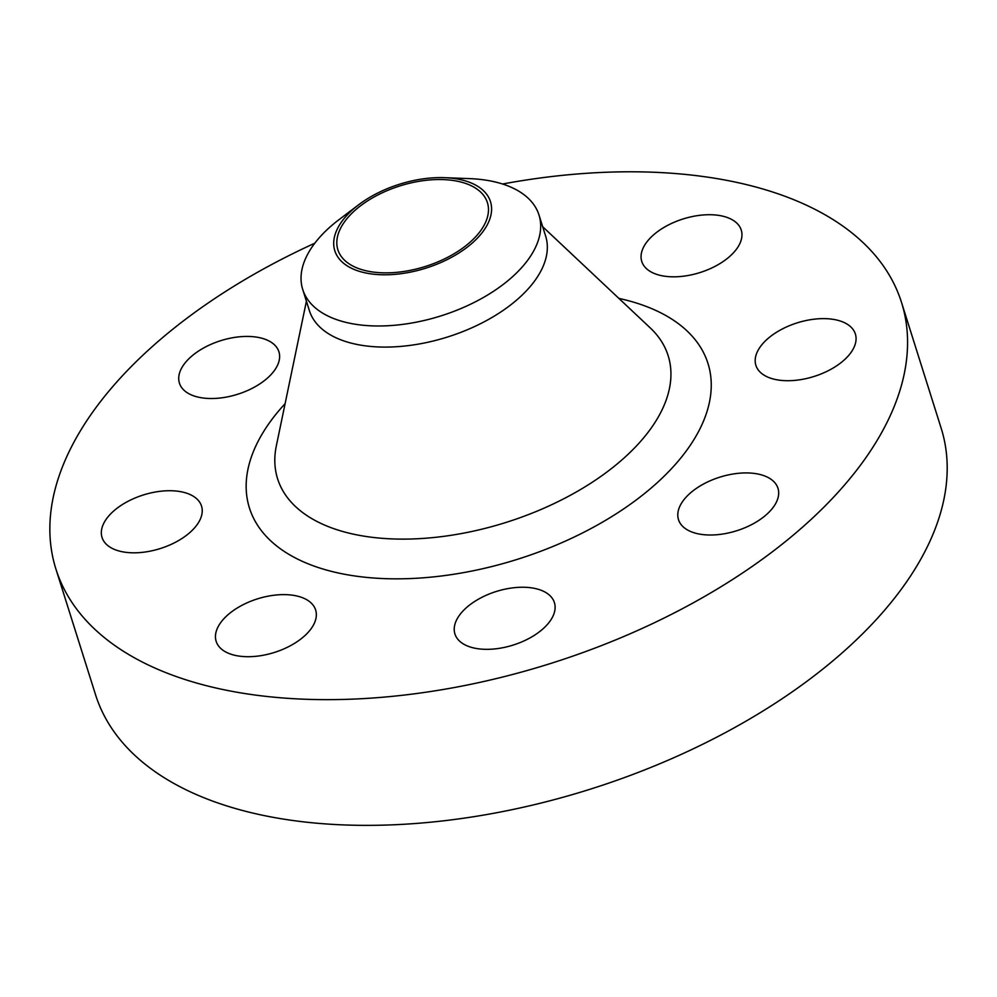 <?xml version="1.0" encoding="UTF-8"?>
<svg xmlns="http://www.w3.org/2000/svg" width="997" height="997" viewBox="0 0 997 997"><rect width="100%" height="100%" fill="white"/><g stroke="black" fill="none" stroke-linecap="round" stroke-linejoin="round"><path stroke-width="1.5" d="M196.446 396.694A52.156 28.103 -17.5 0 0 254.098 387.31A52.156 28.103 -17.5 0 0 278.923 351.791A52.156 28.103 -17.5 0 0 261.924 338.257A52.156 28.103 -17.5 0 0 204.26 347.629A52.156 28.103 -17.5 0 0 179.435 383.16A52.156 28.103 -17.5 0 0 196.446 396.694M119.042 550.992A52.156 28.103 -17.5 0 0 176.706 541.608A52.156 28.103 -17.5 0 0 201.531 506.09A52.156 28.103 -17.5 0 0 184.532 492.555A52.156 28.103 -17.5 0 0 126.868 501.927A52.156 28.103 -17.5 0 0 102.043 537.458A52.156 28.103 -17.5 0 0 119.042 550.992M233.161 654.879A52.156 28.103 -17.5 0 0 290.812 645.508A52.156 28.103 -17.5 0 0 315.638 609.977A52.156 28.103 -17.5 0 0 298.639 596.443A52.156 28.103 -17.5 0 0 240.987 605.827A52.156 28.103 -17.5 0 0 216.162 641.345A52.156 28.103 -17.5 0 0 233.161 654.879M471.93 647.502A52.156 28.103 -17.5 0 0 529.581 638.13A52.156 28.103 -17.5 0 0 554.407 602.599A52.156 28.103 -17.5 0 0 537.408 589.065A52.156 28.103 -17.5 0 0 479.756 598.449A52.156 28.103 -17.5 0 0 454.931 633.967A52.156 28.103 -17.5 0 0 471.93 647.502M695.495 533.183A52.156 28.103 -17.5 0 0 753.146 523.799A52.156 28.103 -17.5 0 0 777.972 488.281A52.156 28.103 -17.5 0 0 760.973 474.746A52.156 28.103 -17.5 0 0 703.321 484.131A52.156 28.103 -17.5 0 0 678.496 519.649A52.156 28.103 -17.5 0 0 695.495 533.183M772.887 378.885A52.156 28.103 -17.5 0 0 830.538 369.501A52.156 28.103 -17.5 0 0 855.364 333.983A52.156 28.103 -17.5 0 0 838.365 320.448A52.156 28.103 -17.5 0 0 780.713 329.833A52.156 28.103 -17.5 0 0 755.888 365.351A52.156 28.103 -17.5 0 0 772.887 378.885M658.78 274.998A52.156 28.103 -17.5 0 0 716.432 265.613A52.156 28.103 -17.5 0 0 741.257 230.095A52.156 28.103 -17.5 0 0 724.258 216.548A52.156 28.103 -17.5 0 0 666.594 225.933A52.156 28.103 -17.5 0 0 641.769 261.463A52.156 28.103 -17.5 0 0 658.78 274.998M361.413 271.932A81.617 43.98 162.5 0 1 358.608 204.809A81.617 43.98 162.5 0 1 444.637 177.678A81.617 43.98 162.5 0 1 463.879 180.469A81.617 43.98 162.5 0 1 472.728 242.632A81.617 43.98 162.5 0 1 361.413 271.932M444.637 177.678L469.413 178.613A123.865 66.737 162.5 0 1 498.612 182.837A123.865 66.737 162.5 0 1 538.991 214.991A123.865 66.737 162.5 0 1 480.031 299.362A123.865 66.737 162.5 0 1 343.105 321.645A123.865 66.737 162.5 0 1 302.727 289.491A123.865 66.737 162.5 0 1 338.855 219.776L358.608 204.809M538.991 214.991L545.646 236.09A123.865 66.737 162.5 0 1 486.686 320.461A123.865 66.737 162.5 0 1 349.748 342.744A123.865 66.737 162.5 0 1 309.369 310.59L302.727 289.491M502.575 184.009A443.316 238.844 162.5 0 1 756.997 187.336A443.316 238.844 162.5 0 1 901.512 302.415A443.316 238.844 162.5 0 1 690.485 604.356A443.316 238.844 162.5 0 1 200.422 684.104A443.316 238.844 162.5 0 1 55.907 569.025A443.316 238.844 162.5 0 1 314.79 243.218M901.512 302.415L941.143 428.124A443.316 238.844 162.5 0 1 730.116 730.066A443.316 238.844 162.5 0 1 240.053 809.826A443.316 238.844 162.5 0 1 95.55 694.747L55.907 569.025M461.848 182.277A78.389 42.235 162.5 0 1 487.408 202.628A78.389 42.235 162.5 0 1 450.096 256.017A78.389 42.235 162.5 0 1 363.431 270.112A78.389 42.235 162.5 0 1 337.883 249.773A78.389 42.235 162.5 0 1 375.196 196.372A78.389 42.235 162.5 0 1 461.848 182.277M306.415 301.194L276.343 445.784A204.746 110.306 -17.5 0 0 344.351 531.937A204.746 110.306 -17.5 0 0 594.773 480.591A204.746 110.306 -17.5 0 0 650.243 327.901L542.68 226.705M618.9 298.402A240.389 129.523 162.5 0 1 629.606 301.032A240.389 129.523 162.5 0 1 655.652 484.118A240.389 129.523 162.5 0 1 327.801 570.409A240.389 129.523 162.5 0 1 285.105 403.648"/></g></svg>
